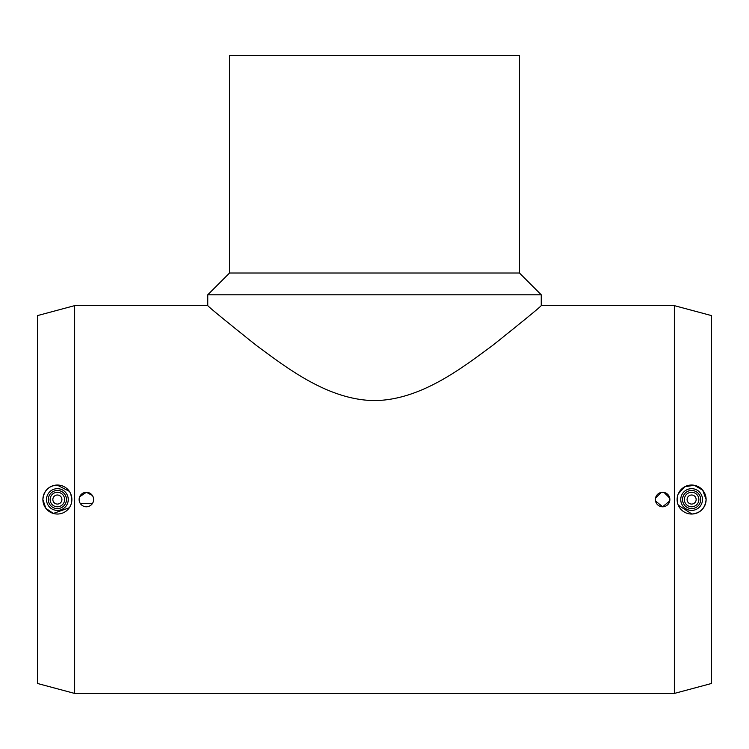 <?xml version="1.0" encoding="UTF-8"?>
<svg xmlns="http://www.w3.org/2000/svg" width="749" height="749" viewBox="0 0 749 749"><rect width="100%" height="100%" fill="white"/><g stroke="black" fill="none" stroke-linecap="round" stroke-linejoin="round"><path stroke-width="1.12" d="M74.647 305.639L37.45 315.61L37.45 683.462L74.647 693.434L674.353 693.434L711.55 683.462L711.55 315.61L674.353 305.639L541.246 305.639L541.246 294.806L519.469 273.02L519.469 55.566L229.531 55.566L229.531 273.02L207.754 294.806L207.754 305.639L74.647 305.639L74.647 693.434M687.086 499.536A4.531 4.531 0 0 0 691.617 504.068A4.531 4.531 0 0 0 696.149 499.536A4.531 4.531 0 0 0 691.617 495.005A4.531 4.531 0 0 0 687.086 499.536M698.864 499.536A7.247 7.247 0 0 0 691.617 492.29A7.247 7.247 0 0 0 684.371 499.536A7.247 7.247 0 0 0 691.617 506.783A7.247 7.247 0 0 0 698.864 499.536M680.747 499.536A10.87 10.87 0 0 0 691.617 510.406A10.87 10.87 0 0 0 702.487 499.536A10.87 10.87 0 0 0 691.617 488.666A10.87 10.87 0 0 0 680.747 499.536M682.554 499.536A9.063 9.063 0 0 0 691.617 508.599A9.063 9.063 0 0 0 700.68 499.536A9.063 9.063 0 0 0 691.617 490.473A9.063 9.063 0 0 0 682.554 499.536M678.266 493.881L684.801 486.738L694.276 485.286L702.712 490.202L706.11 499.536A14.493 14.493 0 0 0 691.617 485.034A14.493 14.493 0 0 0 677.124 499.536A14.493 14.493 0 0 0 691.617 514.029A14.493 14.493 0 0 0 706.11 499.536C705.202 508.29 700.465 513.121 691.917 514.029L678.266 505.182M52.851 499.536A4.531 4.531 0 0 0 57.383 504.068A4.531 4.531 0 0 0 61.914 499.536A4.531 4.531 0 0 0 57.383 495.005A4.531 4.531 0 0 0 52.851 499.536M64.629 499.536A7.247 7.247 0 0 0 57.383 492.29A7.247 7.247 0 0 0 50.136 499.536A7.247 7.247 0 0 0 57.383 506.783A7.247 7.247 0 0 0 64.629 499.536M46.513 499.536A10.87 10.87 0 0 0 57.383 510.406A10.87 10.87 0 0 0 68.253 499.536A10.87 10.87 0 0 0 57.383 488.666A10.87 10.87 0 0 0 46.513 499.536M48.32 499.536A9.063 9.063 0 0 0 57.383 508.599A9.063 9.063 0 0 0 66.446 499.536A9.063 9.063 0 0 0 57.383 490.473A9.063 9.063 0 0 0 48.32 499.536M69.339 507.738L53.329 513.449L45.839 508.309L42.89 499.536A14.493 14.493 0 0 0 57.383 514.029A14.493 14.493 0 0 0 71.876 499.536A14.493 14.493 0 0 0 57.383 485.034A14.493 14.493 0 0 0 42.89 499.536C43.798 490.773 48.535 485.942 57.083 485.043L69.339 491.335M79.684 496.765L86.378 492.29L92.389 495.492M79.132 499.536A7.247 7.247 0 0 1 86.378 492.29A7.247 7.247 0 0 1 93.625 499.536A7.247 7.247 0 0 1 86.378 506.783A7.247 7.247 0 0 1 79.132 499.536M664.017 492.421L669.737 498.141M655.506 498.141L661.227 492.421M655.375 499.536A7.247 7.247 0 0 1 662.622 492.29A7.247 7.247 0 0 1 669.868 499.536A7.247 7.247 0 0 1 662.622 506.783A7.247 7.247 0 0 1 655.375 499.536M669.737 500.931L662.622 506.783L655.506 500.931M92.389 503.581L80.358 503.581M70.734 493.881L71.876 499.536M207.754 294.806L541.246 294.806M541.246 305.639C539.449 307.717 523.167 321.04 492.411 345.607C462.882 367.244 421.247 400.125 374.5 400.593C327.753 400.125 286.118 367.244 256.589 345.607C225.833 321.04 209.551 307.717 207.754 305.639M229.531 273.02L519.469 273.02M674.353 693.434L674.353 305.639"/></g></svg>
